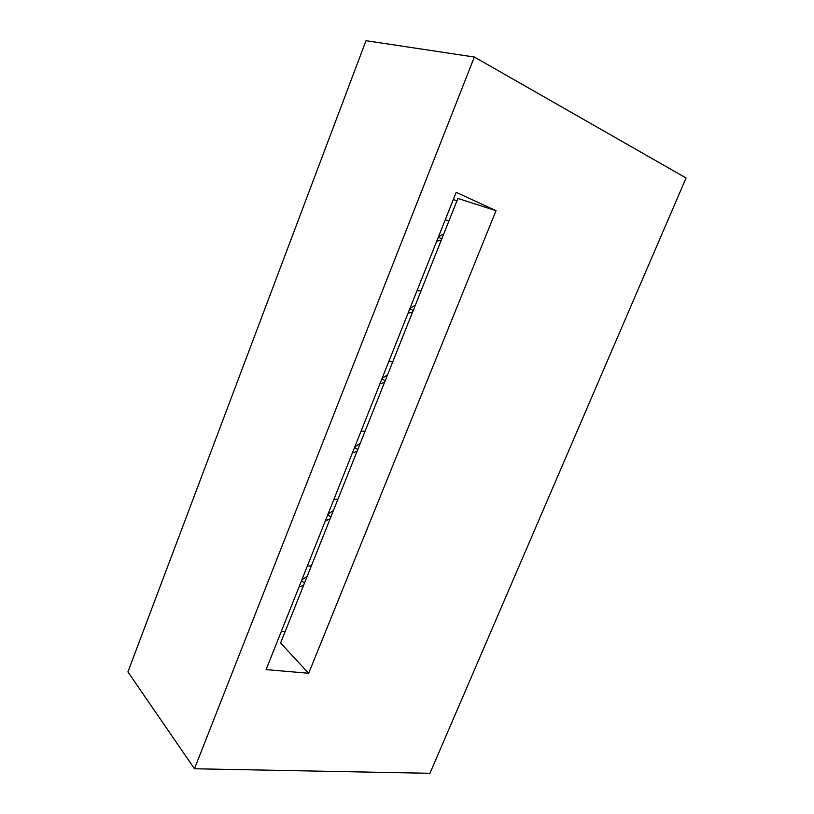 <?xml version="1.0" encoding="UTF-8"?>
<svg xmlns="http://www.w3.org/2000/svg" width="814" height="814" viewBox="0 0 814 814"><rect width="100%" height="100%" fill="white"/><g stroke="black" fill="none" stroke-linecap="round" stroke-linejoin="round"><path stroke-width="1.22" d="M194.465 768.762L127.92 671.896L365.995 40.7L474.348 57.031L194.465 768.762L429.934 773.3L686.08 177.981L474.348 57.031M496.021 210.694L456.176 192.338L266.097 669.617L308.669 673.28L280.586 643.019L457.916 198.433L496.021 210.694L308.669 673.28M456.99 200.753L453.296 199.552M445.278 219.699L448.84 221.184M415.364 305.097L409.981 308.333M387.505 374.959L382.112 378.307M360.195 443.427L354.812 446.866M333.435 510.52L328.052 514.051M443.813 233.781L438.42 236.915M307.204 576.292L301.821 579.914M303.642 585.215L298.952 587.108M281.196 631.695L285.297 631.206M441.31 240.049L436.691 241.259M417.033 290.629L421.001 290.964M384.554 382.366L379.894 383.862M361.029 431.227L365.069 431.217M357.031 451.353L352.37 452.991M333.882 499.399L337.942 499.226M412.637 311.945L407.997 313.298M388.746 361.65L392.745 361.813M330.067 518.956L325.397 520.726M307.275 566.208L311.355 565.872M413.237 310.449L409.788 308.801M414.937 306.176L414.102 305.779M385.195 380.738L381.908 378.805M387.037 376.139L386.233 375.671M357.733 449.603L354.599 447.395M359.696 444.688L358.923 444.159M330.82 517.083L327.828 514.621M332.895 511.874L332.163 511.284M441.849 238.695L438.247 237.342M443.427 234.758L442.541 234.432M304.436 583.231L301.577 580.514M306.624 577.736L305.932 577.075"/></g></svg>

